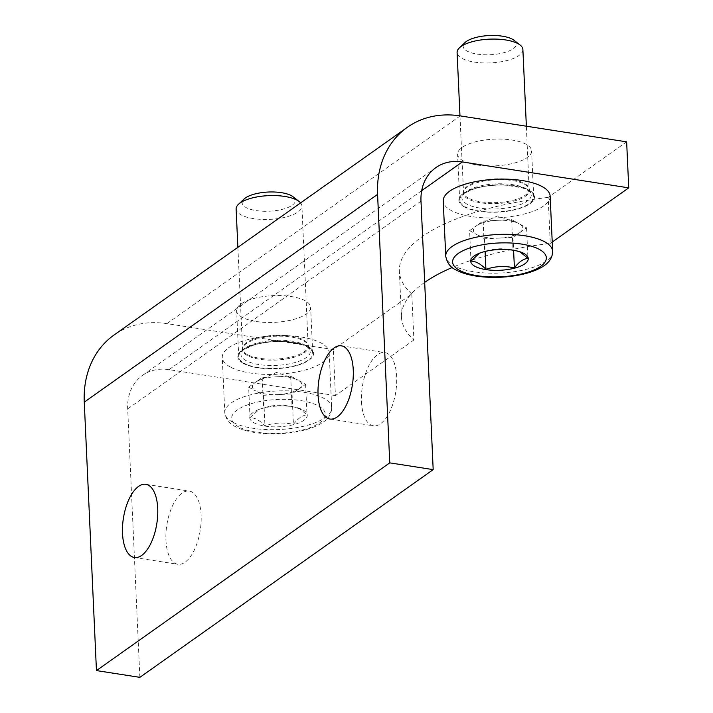 <?xml version="1.0" encoding="UTF-8"?>
<svg xmlns="http://www.w3.org/2000/svg" width="713" height="713" viewBox="0 0 713 713"><rect width="100%" height="100%" fill="white"/><g stroke="black" fill="none" stroke-linecap="round" stroke-linejoin="round"><path stroke-width="0.53" stroke-dasharray="3.56 2.67" d="M626.647 141.842L548.181 197.412L550.267 243.436A189.346 68.314 177.4 0 0 452.247 267.482M552.227 242.046L550.267 243.436M424.681 282.366A189.346 68.314 177.4 0 0 401.464 317.232A189.346 68.314 177.4 0 0 413.896 340.012L411.802 293.997L333.336 349.566L166.913 323.631A98.786 80.328 54.7 0 0 114 335.048M413.896 340.012L335.422 395.59L333.336 349.566M476.997 164.979A37.049 13.369 177.4 0 0 531.604 150.835A37.049 13.369 177.4 0 0 512.192 140.051A37.049 13.369 177.4 0 0 457.594 154.195A37.049 13.369 177.4 0 0 476.997 164.979M256.038 321.465A37.049 13.369 177.4 0 0 310.645 307.321A37.049 13.369 177.4 0 0 291.234 296.537A37.049 13.369 177.4 0 0 236.627 310.681A37.049 13.369 177.4 0 0 256.038 321.465M548.181 197.412A189.346 68.314 177.4 0 0 399.378 271.207A189.346 68.314 177.4 0 0 411.802 293.997M361.473 401.66A37.049 16.925 -81.1 0 0 373.362 425.795A37.049 16.925 -81.1 0 0 396.669 376.731A37.049 16.925 -81.1 0 0 384.779 352.587A37.049 16.925 -81.1 0 0 361.473 401.66M165.933 540.142A37.049 16.925 -81.1 0 0 177.822 564.286A37.049 16.925 -81.1 0 0 201.128 515.214A37.049 16.925 -81.1 0 0 189.23 491.079A37.049 16.925 -81.1 0 0 165.933 540.142M139.864 677.35L127.68 408.897A49.393 40.16 54.7 0 1 142.547 375.359A49.393 40.16 54.7 0 1 168.999 369.646L335.422 395.59M514.287 186.075A37.049 13.369 177.4 0 0 459.68 200.219A37.049 13.369 177.4 0 0 479.091 211.003A37.049 13.369 177.4 0 0 533.698 196.859A37.049 13.369 177.4 0 0 514.287 186.075M293.328 342.561A37.049 13.369 177.4 0 0 238.721 356.705A37.049 13.369 177.4 0 0 258.124 367.489A37.049 13.369 177.4 0 0 312.731 353.345A37.049 13.369 177.4 0 0 293.328 342.561M498.77 238.106A24.697 8.912 177.4 0 0 519.786 232.598L513.012 237.393L498.77 238.106L484.537 238.81L477.068 234.72A24.697 8.912 177.4 0 0 498.77 238.106M519.786 232.598A24.697 8.912 177.4 0 0 519.091 223.713L526.559 227.803L519.786 232.598M519.091 223.713A24.697 8.912 177.4 0 0 516.123 222.42A24.697 8.912 177.4 0 0 497.389 220.326L511.631 219.622L519.091 223.713M497.389 220.326A24.697 8.912 177.4 0 0 479.493 224.087A24.697 8.912 177.4 0 0 476.373 225.834L483.147 221.039L497.389 220.326M520.392 252.188L513.012 250.147C503.431 247.919 493.94 248.391 484.537 251.564L477.799 253.908M550.142 196.111A53.511 19.304 -2.6 0 1 511.667 216.494A53.511 19.304 -2.6 0 1 451.16 210.46A53.511 19.304 -2.6 0 1 443.236 200.968M522.887 49.527A32.932 11.88 -2.6 0 1 499.207 62.067A32.932 11.88 -2.6 0 1 461.971 58.359A32.932 11.88 -2.6 0 1 457.095 52.512M514.073 40.311A26.613 9.599 -2.6 0 1 502.059 53.163A26.613 9.599 -2.6 0 1 467.077 51.069A26.613 9.599 -2.6 0 1 465.036 42.539M511.631 219.622L513.012 250.147M526.559 227.803L527.95 258.329M513.012 237.393L513.601 250.281M484.537 238.81L485.107 251.448M469.6 230.629L476.373 225.834A24.697 8.912 177.4 0 0 477.068 234.72L469.6 230.629L470.99 261.154M483.147 221.039L484.537 251.564M277.812 394.592A24.697 8.912 177.4 0 0 298.827 389.084L292.054 393.888L263.569 395.296L256.11 391.205A24.697 8.912 177.4 0 0 277.812 394.592M298.827 389.084A24.697 8.912 177.4 0 0 298.132 380.198L305.601 384.289L298.827 389.084M298.132 380.198A24.697 8.912 177.4 0 0 295.164 378.906A24.697 8.912 177.4 0 0 276.43 376.812L290.663 376.108L298.132 380.198M276.43 376.812A24.697 8.912 177.4 0 0 258.534 380.573A24.697 8.912 177.4 0 0 255.414 382.32L262.188 377.525L276.43 376.812M299.424 408.674L292.054 406.633C282.464 404.414 272.972 404.877 263.569 408.05L259.372 409.253L250.022 417.649C254.88 417.675 259.853 420.403 264.96 425.821C274.3 422.657 283.792 422.185 293.435 424.413C297.82 418.531 302.33 415.331 306.991 414.814L299.424 408.674M303.016 409.966A28.805 10.392 -2.6 0 1 293.596 424.645A28.805 10.392 -2.6 0 1 254.006 422.8A28.805 10.392 -2.6 0 1 256.84 410.394A28.805 10.392 -2.6 0 1 299.558 408.46A28.805 10.392 -2.6 0 1 303.016 409.966M230.192 366.945A53.511 19.304 -2.6 0 1 222.269 357.454A53.511 19.304 -2.6 0 1 274.853 335.734A53.511 19.304 -2.6 0 1 329.183 352.596A53.511 19.304 -2.6 0 1 290.708 372.979A53.511 19.304 -2.6 0 1 230.192 366.945M300.592 202.902A32.932 11.88 -2.6 0 1 301.92 206.012A32.932 11.88 -2.6 0 1 278.248 218.561A32.932 11.88 -2.6 0 1 241.012 214.845A32.932 11.88 -2.6 0 1 236.128 208.998M293.114 196.797A26.613 9.599 -2.6 0 1 281.1 209.649A26.613 9.599 -2.6 0 1 246.11 207.554A26.613 9.599 -2.6 0 1 244.078 199.025M290.663 376.108L292.054 406.633M305.601 384.289L306.991 414.814M292.054 393.888L293.435 424.413M263.569 395.296L264.96 425.821M248.641 387.114L255.414 382.32A24.697 8.912 177.4 0 0 256.11 391.205L248.641 387.114L250.022 417.649M262.188 377.525L263.569 408.05M460.224 115.898L166.913 323.631M420.991 201.173L127.68 408.897M421.686 190.692L168.999 369.646M552.646 251.333A53.511 19.304 -2.6 0 1 514.18 271.715A53.511 19.304 -2.6 0 1 453.664 265.682A53.511 19.304 -2.6 0 1 445.741 256.19M464.466 206.975A37.869 13.663 -2.6 0 1 495.624 184.908A37.869 13.663 -2.6 0 1 529.973 203.722A37.869 13.663 -2.6 0 1 464.466 206.975M467.033 204.15A34.732 12.531 -2.6 0 1 462.095 196.414A34.732 12.531 -2.6 0 1 488.966 184.471A34.732 12.531 -2.6 0 1 526.149 188.669A34.732 12.531 -2.6 0 1 530.944 193.285A34.732 12.531 -2.6 0 1 508.378 207.741A34.732 12.531 -2.6 0 1 467.033 204.15M468.218 199.025A33.092 11.934 -2.6 0 1 463.512 191.654A33.092 11.934 -2.6 0 1 489.109 180.282A33.092 11.934 -2.6 0 1 524.527 184.284A33.092 11.934 -2.6 0 1 529.099 188.678A33.092 11.934 -2.6 0 1 507.603 202.447A33.092 11.934 -2.6 0 1 468.218 199.025M468.316 198.054A32.932 11.88 -2.6 0 1 463.441 192.207A32.932 11.88 -2.6 0 1 495.793 178.847A32.932 11.88 -2.6 0 1 529.224 189.221A32.932 11.88 -2.6 0 1 505.553 201.761A32.932 11.88 -2.6 0 1 468.316 198.054M238.588 426.837A46.924 16.934 -2.6 0 1 277.197 399.494A46.924 16.934 -2.6 0 1 319.754 422.809A46.924 16.934 -2.6 0 1 238.588 426.837M232.705 422.176A53.511 19.304 -2.6 0 1 224.782 412.675A53.511 19.304 -2.6 0 1 277.357 390.965A53.511 19.304 -2.6 0 1 331.688 407.818A53.511 19.304 -2.6 0 1 293.212 428.201A53.511 19.304 -2.6 0 1 232.705 422.176M243.507 363.461A37.869 13.663 -2.6 0 1 274.665 341.393A37.869 13.663 -2.6 0 1 309.014 360.208A37.869 13.663 -2.6 0 1 243.507 363.461M246.074 360.635A34.732 12.531 -2.6 0 1 241.128 352.899A34.732 12.531 -2.6 0 1 268.008 340.966A34.732 12.531 -2.6 0 1 305.182 345.154A34.732 12.531 -2.6 0 1 309.986 349.771A34.732 12.531 -2.6 0 1 287.419 364.227A34.732 12.531 -2.6 0 1 246.074 360.635M247.259 355.52A33.092 11.934 -2.6 0 1 242.554 348.14A33.092 11.934 -2.6 0 1 268.15 336.768A33.092 11.934 -2.6 0 1 303.569 340.769A33.092 11.934 -2.6 0 1 308.141 345.163A33.092 11.934 -2.6 0 1 286.644 358.933A33.092 11.934 -2.6 0 1 247.259 355.52M247.349 354.539A32.932 11.88 -2.6 0 1 242.473 348.693A32.932 11.88 -2.6 0 1 274.835 335.333A32.932 11.88 -2.6 0 1 308.266 345.707A32.932 11.88 -2.6 0 1 284.594 358.247A32.932 11.88 -2.6 0 1 247.349 354.539M435.857 167.635L142.547 375.359M401.464 317.232L399.378 271.207M134.409 557.513L177.822 564.286M145.817 484.305L189.23 491.079M329.95 419.03L373.362 425.795M341.358 345.823L384.779 352.587M312.731 353.345L310.645 307.321M238.721 356.705L236.627 310.681M533.698 196.859L531.604 150.835M459.68 200.219L457.594 154.195M517.798 251.021L520.517 251.974M459.974 115.862L463.512 191.654L462.095 196.414C460.91 195.175 465.197 192.546 474.956 188.526C484.136 185.799 494.296 184.667 505.437 185.122L522.273 187.867L526.078 189.355C529.42 191.236 531.042 192.546 530.944 193.285L529.099 188.678L526.363 126.21M516.123 222.42L497.478 215.932L479.493 224.087M259.372 409.253L256.84 410.394M296.831 407.515L299.558 408.46M329.183 352.596L331.688 407.818C331.545 414.52 327.73 419.912 320.244 423.977C313.827 427.559 305.725 430.206 295.94 431.935C282.82 434.164 269.897 434.475 257.17 432.862C248.267 431.695 240.923 429.565 235.138 426.481C229.506 424.003 226.048 419.404 224.782 412.675L222.269 357.454M237.875 247.322L242.554 348.14L241.128 352.899C239.942 351.661 244.238 349.031 253.997 345.012C263.177 342.293 273.337 341.153 284.469 341.607L301.314 344.361L305.119 345.841C308.462 347.721 310.084 349.031 309.986 349.771L308.141 345.163L301.92 206.012M295.164 378.906L276.519 372.418L258.534 380.573"/><path stroke-width="1.07" d="M628.732 187.858L626.647 141.842L460.224 115.898A98.786 80.328 54.7 0 0 407.31 127.324A98.786 80.328 54.7 0 0 377.578 194.408L389.761 462.862L96.451 670.585L139.864 677.35L433.183 469.626L420.991 201.173A49.393 40.16 54.7 0 1 435.857 167.635A49.393 40.16 54.7 0 1 462.318 161.922L628.732 187.858L552.227 242.046M407.31 127.324L114 335.048A98.786 80.328 54.7 0 0 84.268 402.132L96.451 670.585M337.222 416.945A37.049 16.925 98.9 0 1 329.95 419.03A37.049 16.925 98.9 0 1 318.934 379.824A37.049 16.925 98.9 0 1 341.358 345.823A37.049 16.925 98.9 0 1 353.256 369.967A37.049 16.925 98.9 0 1 337.222 416.945M141.682 555.427A37.049 16.925 98.9 0 1 134.409 557.513A37.049 16.925 98.9 0 1 123.394 518.306A37.049 16.925 98.9 0 1 145.817 484.305A37.049 16.925 98.9 0 1 157.716 508.449A37.049 16.925 98.9 0 1 141.682 555.427M389.761 462.862L433.183 469.626M452.247 267.482A189.346 68.314 177.4 0 0 424.681 282.366M479.341 253.258L470.99 261.154C475.838 261.19 480.82 263.917 485.918 269.336C495.259 266.172 504.751 265.699 514.403 267.928C518.779 262.036 523.297 258.846 527.95 258.329L520.392 252.188M523.984 253.48A28.805 10.392 -2.6 0 1 514.554 268.159A28.805 10.392 -2.6 0 1 474.965 266.314A28.805 10.392 -2.6 0 1 477.799 253.908A28.805 10.392 -2.6 0 1 520.517 251.974A28.805 10.392 -2.6 0 1 523.984 253.48M445.741 256.19L443.236 200.968A53.511 19.304 -2.6 0 1 495.811 179.248A53.511 19.304 -2.6 0 1 550.142 196.111L552.646 251.333C552.504 258.035 548.689 263.427 541.212 267.491C534.786 271.074 526.684 273.721 516.907 275.441C503.779 277.678 490.856 277.99 478.129 276.377C469.225 275.209 461.881 273.079 456.106 269.995C450.464 267.518 447.006 262.919 445.741 256.19A53.511 19.304 -2.6 0 1 498.316 234.47A53.511 19.304 -2.6 0 1 552.646 251.333M459.974 115.862L457.095 52.512A32.932 11.88 -2.6 0 1 459.448 47.807A32.932 11.88 -2.6 0 1 487.184 39.286A32.932 11.88 -2.6 0 1 518.012 43.68A32.932 11.88 -2.6 0 1 520.116 45.053A32.932 11.88 -2.6 0 1 522.887 49.527L526.363 126.21M459.448 47.807L465.036 42.539A26.613 9.599 -2.6 0 1 487.451 35.65A26.613 9.599 -2.6 0 1 512.371 39.206A26.613 9.599 -2.6 0 1 514.073 40.311L520.116 45.053M513.601 250.281L514.403 267.928M485.107 251.448L485.918 269.336M237.875 247.322L236.128 208.998A32.932 11.88 -2.6 0 1 238.481 204.292A32.932 11.88 -2.6 0 1 266.216 195.772A32.932 11.88 -2.6 0 1 297.045 200.166A32.932 11.88 -2.6 0 1 299.157 201.538A32.932 11.88 -2.6 0 1 300.592 202.902M238.481 204.292L244.078 199.025A26.613 9.599 -2.6 0 1 266.493 192.136A26.613 9.599 -2.6 0 1 291.403 195.692A26.613 9.599 -2.6 0 1 293.114 196.797L299.157 201.538M377.578 194.408L84.268 402.132M462.318 161.922L421.686 190.692M459.546 270.352A46.924 16.934 -2.6 0 1 498.155 243.008A46.924 16.934 -2.6 0 1 540.721 266.323A46.924 16.934 -2.6 0 1 459.546 270.352"/></g></svg>
